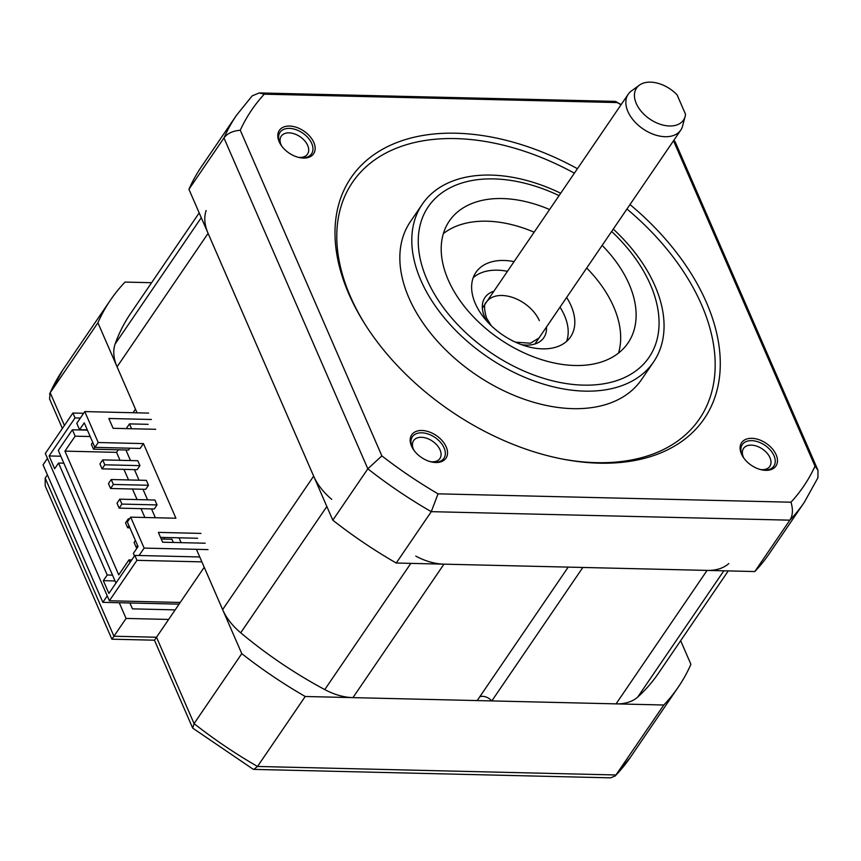 <?xml version="1.0" encoding="UTF-8"?>
<svg xmlns="http://www.w3.org/2000/svg" width="861" height="861" viewBox="0 0 861 861"><rect width="100%" height="100%" fill="white"/><g stroke="black" fill="none" stroke-linecap="round" stroke-linejoin="round"><path stroke-width="1.29" d="M206.156 210.536A50.896 32.514 34.3 0 0 208.093 233.363L117.064 366.818A50.896 32.514 -145.7 0 1 115.137 344.002A319.399 204.025 34.3 0 1 130.528 313.587L199.192 212.904M117.064 366.818L137.071 412.828M196.426 549.329L222.633 609.599A50.896 32.514 -145.7 0 0 240.714 632.803A319.399 204.025 34.3 0 0 324.769 689.586A50.896 32.514 -145.7 0 0 352.945 697.625L477.188 700.574L568.206 567.108L443.975 564.159L352.945 697.625M479.749 696.829A9.546 6.092 -145.7 0 1 491.825 700.919L616.067 703.867A50.896 32.514 -145.7 0 0 637.764 697.023A319.399 204.025 34.3 0 0 658.288 673.496L728.255 570.908M491.825 700.919L582.843 567.453L707.085 570.402A50.896 32.514 34.3 0 0 728.783 563.557M415.788 556.12A50.896 32.514 34.3 0 0 443.975 564.159M208.093 233.363L313.652 476.133A50.896 32.514 34.3 0 0 331.733 499.337M180.229 602.452L109.369 600.763L45.321 453.467L72.905 413.022L83.625 413.28M60.83 456.222L49.109 455.953L75.036 417.929L80.364 418.059M75.036 417.929L72.905 413.022M201.872 561.867L136.953 560.328L134.822 555.41L108.895 593.433L103.342 580.669L107.205 574.997L58.526 463.057L63.843 463.175M199.741 556.959L134.822 555.41M49.109 455.953L54.663 468.718L58.526 463.057M107.205 574.997L112.522 575.126M109.369 600.763L136.953 560.328M115.051 580.938L103.342 580.669M129.893 448.204L128.644 450.034L93.526 449.205L91.384 444.298L92.719 442.339M93.526 449.205L94.861 447.246M131.572 428.735L129.473 423.892L126.255 428.606M87.305 429.887L79.556 429.693L84.238 422.826L94.914 447.376L140.149 448.441L143.453 443.598L175.913 518.225L130.678 517.149L144.131 548.091L207.985 549.598M160.533 537.372L179.002 537.813L181.111 542.645M164.666 539.115L163.945 537.458M155.367 517.741L151.525 508.894M147.586 499.832L142.98 489.252M139.041 480.19L134.445 469.611M130.506 460.549L125.91 449.969M157.025 504.912L154.259 508.959L119.141 508.13L121.896 504.083L119.765 499.176L154.883 500.004L157.025 504.912L121.896 504.083M148.479 485.27L145.724 489.317L110.606 488.488L113.361 484.442L111.23 479.534L146.348 480.363L148.479 485.27L113.361 484.442M139.945 465.629L137.179 469.675L102.061 468.847L104.816 464.8L102.685 459.892L137.803 460.721L139.945 465.629L104.816 464.8M161.255 539.029L171.963 539.287L173.352 542.462M148.092 424.333L129.473 423.892M87.424 430.145L72.367 429.79L58.3 450.411L115.966 583.058M148.63 413.097L84.776 411.59L76.78 423.311L79.556 429.693M118.301 449.786L116.547 452.359L64.93 451.132L75.144 436.172L72.367 429.79M75.144 436.172L90.201 436.527M64.93 451.132L118.732 574.868L128.935 559.908L130.033 562.427M155.68 429.305L113.103 428.294L108.83 418.478L151.407 419.49M116.547 452.359L120.002 460.301M123.941 469.363L128.547 479.943M132.486 489.005L137.082 499.584M141.021 508.647L144.874 517.493M131.711 559.973L128.935 559.908M205.209 543.216L162.632 542.204L158.37 532.389L200.936 533.4M130.678 517.149L127.363 522.003L138.04 546.552L133.358 553.429L134.445 555.958M139.062 555.517L144.131 548.091M197.632 538.254L179.002 537.813M143.453 443.598L98.229 442.522L84.776 411.59M94.914 447.376L98.229 442.522M129.021 525.802L127.686 527.761L125.545 522.853L128.311 518.806L129.527 518.839M128.784 519.926L128.311 518.806M127.686 527.761L129.893 527.815M119.141 508.13L117.01 503.211L119.765 499.176M110.606 488.488L108.464 483.57L111.23 479.534M102.061 468.847L99.93 463.939L102.685 459.892M137.556 545.443L136.221 547.402L134.09 542.495L135.425 540.536M136.221 547.402L137.448 547.435M47.463 458.375L43.05 464.843L102.825 602.334L107.238 595.866M179.077 604.142L102.825 602.334M621.168 104.568L615.184 101.383L259.258 92.934L252.198 95.851L236.603 115.137A343.582 219.469 34.3 0 0 223.968 137.954L367.83 468.815A343.582 219.469 34.3 0 0 431.264 511.66L789.838 520.173L754.817 571.543A343.582 219.469 -145.7 0 0 769.282 553.655L804.314 502.297L817.939 477.715L817.95 470.235L814.99 466.167L673.506 140.763M814.99 466.167A334.014 213.356 -145.7 0 1 790.979 502.211L438.055 493.837L431.264 511.66L396.243 563.029L754.817 571.543M396.243 563.029A343.582 219.469 -145.7 0 1 332.798 520.184L188.936 189.312A343.582 219.469 -145.7 0 1 201.571 166.496L236.603 115.137M566.603 341.365A57.267 36.582 34.3 0 0 560.016 307.173M507.452 271.323A57.267 36.582 34.3 0 0 497.378 270.182A57.267 36.582 34.3 0 0 473.216 277.683M514.071 261.615A57.267 36.582 34.3 0 0 503.997 260.474A57.267 36.582 34.3 0 0 475.907 272.41A57.267 36.582 34.3 0 0 486.196 320.389A57.267 36.582 34.3 0 0 542.43 348.856A57.267 36.582 34.3 0 0 570.531 336.931A57.267 36.582 34.3 0 0 566.635 297.465M618.521 353.075A108.163 69.095 34.3 0 0 586.707 268.04M534.143 232.19A108.163 69.095 34.3 0 0 486.928 221.202A108.163 69.095 34.3 0 0 443.35 233.611M549.587 209.535A108.163 69.095 34.3 0 0 502.372 198.547A108.163 69.095 34.3 0 0 449.302 221.083A108.163 69.095 34.3 0 0 468.739 311.704A108.163 69.095 34.3 0 0 574.954 365.495A108.163 69.095 34.3 0 0 628.024 342.958A108.163 69.095 34.3 0 0 602.151 245.385M560.705 193.241A139.977 89.415 34.3 0 0 490.953 175.084A139.977 89.415 34.3 0 0 422.277 204.24A139.977 89.415 34.3 0 0 447.429 321.519A139.977 89.415 34.3 0 0 584.888 391.131A139.977 89.415 34.3 0 0 653.564 361.975A139.977 89.415 34.3 0 0 613.269 229.091M653.564 361.975L641.617 379.486A139.977 89.415 -145.7 0 1 572.942 408.652A139.977 89.415 -145.7 0 1 435.483 339.04A139.977 89.415 -145.7 0 1 410.331 221.761L422.277 204.24M365.925 325.695A209.966 134.122 -145.7 0 1 455.523 138.589A209.966 134.122 -145.7 0 1 574.384 173.179M626.948 209.019A209.966 134.122 -145.7 0 1 714.404 378.044A209.966 134.122 -145.7 0 1 596.425 462.658A209.966 134.122 -145.7 0 1 561.071 458.784M577.43 168.713A213.786 136.555 34.3 0 0 455.899 133.218A213.786 136.555 34.3 0 0 365.301 324.715A213.786 136.555 34.3 0 0 562.211 459.01A213.786 136.555 34.3 0 0 599.364 463.175A213.786 136.555 34.3 0 0 719.516 376.827A213.786 136.555 34.3 0 0 629.994 204.563M616.282 101.684L617.208 102.567A334.014 213.356 -145.7 0 1 621.007 104.805M438.055 493.837A334.014 213.356 -145.7 0 1 381.864 455.889L240.273 130.237A334.014 213.356 -145.7 0 1 264.284 94.183L617.208 102.567M279.136 141.656A20.739 13.249 34.3 0 0 280.729 144.648A20.739 13.249 34.3 0 0 299.843 157.671A20.739 13.249 34.3 0 0 313.834 142.485A20.739 13.249 34.3 0 0 289.522 126.061A20.739 13.249 34.3 0 0 279.136 141.656M776.127 454.737A20.739 13.249 34.3 0 0 751.814 438.324A20.739 13.249 34.3 0 0 741.429 453.919A20.739 13.249 34.3 0 0 743.021 456.9A20.739 13.249 34.3 0 0 762.136 469.934A20.739 13.249 34.3 0 0 776.127 454.737M435.817 462.508A20.739 13.249 34.3 0 0 446.202 446.913A20.739 13.249 34.3 0 0 421.89 430.489A20.739 13.249 34.3 0 0 413.108 449.065A20.739 13.249 34.3 0 0 432.211 462.099A20.739 13.249 34.3 0 0 435.817 462.508M430.661 461.744A15.907 10.16 34.3 0 0 432.093 461.84A15.907 10.16 34.3 0 0 439.896 458.536A15.907 10.16 34.3 0 0 437.044 445.202A15.907 10.16 34.3 0 0 421.416 437.291A15.907 10.16 34.3 0 0 413.614 440.606A15.907 10.16 34.3 0 0 414.001 450.378M298.293 157.315A15.907 10.16 34.3 0 0 299.725 157.423A15.907 10.16 34.3 0 0 307.528 154.108A15.907 10.16 34.3 0 0 307.689 145.455A15.907 10.16 34.3 0 0 289.048 132.863A15.907 10.16 34.3 0 0 281.246 136.178A15.907 10.16 34.3 0 0 281.084 144.831A15.907 10.16 34.3 0 0 281.633 145.95M760.586 469.579A15.907 10.16 34.3 0 0 762.017 469.675A15.907 10.16 34.3 0 0 769.82 466.361A15.907 10.16 34.3 0 0 769.982 457.718A15.907 10.16 34.3 0 0 751.341 445.126A15.907 10.16 34.3 0 0 743.538 448.441A15.907 10.16 34.3 0 0 743.377 457.083A15.907 10.16 34.3 0 0 743.926 458.213M817.95 470.235L675.175 141.871L673.625 140.58M259.258 92.934L264.284 94.183M188.936 189.312L223.968 137.954C227.164 133.498 232.599 130.926 240.273 130.237M332.798 520.184L367.83 468.815L381.864 455.889M804.314 502.297A343.582 219.469 34.3 0 1 789.838 520.173C792.82 515.567 793.196 509.583 790.979 502.211M413.388 449.496A19.093 12.194 -145.7 0 1 412.365 436.796A19.093 12.194 -145.7 0 1 421.729 432.814A19.093 12.194 -145.7 0 1 440.477 442.306A19.093 12.194 -145.7 0 1 443.91 458.3A19.093 12.194 -145.7 0 1 434.536 462.282A19.093 12.194 -145.7 0 1 431.705 461.991M281.02 145.078A19.093 12.194 -145.7 0 1 279.803 142.743A19.093 12.194 -145.7 0 1 279.997 132.368A19.093 12.194 -145.7 0 1 289.361 128.386A19.093 12.194 -145.7 0 1 311.736 143.496A19.093 12.194 -145.7 0 1 311.531 153.871A19.093 12.194 -145.7 0 1 302.168 157.854A19.093 12.194 -145.7 0 1 299.337 157.563M743.312 457.331A19.093 12.194 -145.7 0 1 742.096 454.995A19.093 12.194 -145.7 0 1 742.29 444.62A19.093 12.194 -145.7 0 1 751.653 440.649A19.093 12.194 -145.7 0 1 774.028 455.76A19.093 12.194 -145.7 0 1 773.824 466.135A19.093 12.194 -145.7 0 1 764.46 470.106A19.093 12.194 -145.7 0 1 761.63 469.826M639.422 85.131L631.425 90.943A31.814 20.32 34.3 0 0 628.218 94.236A31.814 20.32 34.3 0 0 633.944 120.884A31.814 20.32 34.3 0 0 665.176 136.705A31.814 20.32 34.3 0 0 680.793 130.076A31.814 20.32 34.3 0 0 682.192 127.396L685.173 116.332A28.402 18.146 34.3 0 0 685.539 114.309L677.08 94.839A28.402 18.146 34.3 0 0 639.422 85.131A28.402 18.146 34.3 0 0 649.797 119.055A28.402 18.146 34.3 0 0 685.173 116.332M678.264 687.121L630.553 757.088A343.582 219.469 -145.7 0 1 616.078 774.975L257.504 766.462A343.582 219.469 -145.7 0 1 194.069 723.617L156.508 637.237L204.218 567.27L241.78 653.65A343.582 219.469 34.3 0 0 305.224 696.495L663.799 705.008A343.582 219.469 34.3 0 0 678.264 687.121A343.582 219.469 34.3 0 0 690.909 664.305L680.653 640.713M151.59 282.709L125.028 282.085A343.582 219.469 34.3 0 0 110.552 299.962A343.582 219.469 34.3 0 0 97.917 322.778L135.478 409.158L133.046 412.731M64.424 425.452L50.207 392.745L97.917 322.778M305.224 696.495L257.504 766.462L253.812 769.39L253.08 769.174L192.681 728.105L194.069 723.617L241.78 653.65M168.648 619.436L126.072 618.424L119.238 602.722M129.882 602.969L132.443 608.856L172.91 609.825A10.181 6.501 34.3 0 1 175.02 610.094M192.681 728.105L154.453 640.197L156.508 637.237L113.932 636.225L126.072 618.424M45.192 485.808L45.192 478.113L113.932 636.225L111.876 639.185L45.278 486.013M630.553 757.088L615.324 775.901L663.799 705.008M49.551 393.929L62.842 369.929A343.582 219.469 -145.7 0 0 50.207 392.745L49.54 398.901L62.379 428.455M45.192 478.113L47.409 474.863M615.324 775.901L610.621 777.849L253.812 769.39M201.27 217.693L115.137 344.002M723.843 570.8L637.764 697.023M707.085 570.402L616.067 703.867M410.848 563.374L324.769 689.586M326.846 506.494L240.714 632.803M313.652 476.133L222.633 609.599M559.08 195.608A133.616 85.347 34.3 0 0 493.827 178.905A133.616 85.347 34.3 0 0 426.916 279.373A133.616 85.347 34.3 0 0 583.5 385.136A133.616 85.347 34.3 0 0 657.976 335.241A133.616 85.347 34.3 0 0 611.654 231.458M491.19 325.619L486.433 317.806C483.936 308.733 483.936 303.502 486.454 302.114A31.814 20.32 -145.7 0 1 513.156 297.637A31.814 20.32 -145.7 0 1 539.341 320.669M486.626 320.873A35.635 22.763 -145.7 0 1 484.592 316.902A35.635 22.763 -145.7 0 1 493.88 291.222M546.444 327.072A35.635 22.763 -145.7 0 1 521.497 344.648M674.518 141.021L673.732 140.418M534.896 344.002L680.793 130.076M482.332 308.152L628.218 94.236M539.018 337.964L530.451 343.227L515.405 342.14M62.842 369.929L110.552 299.962M154.453 640.197L111.887 639.185"/></g></svg>
